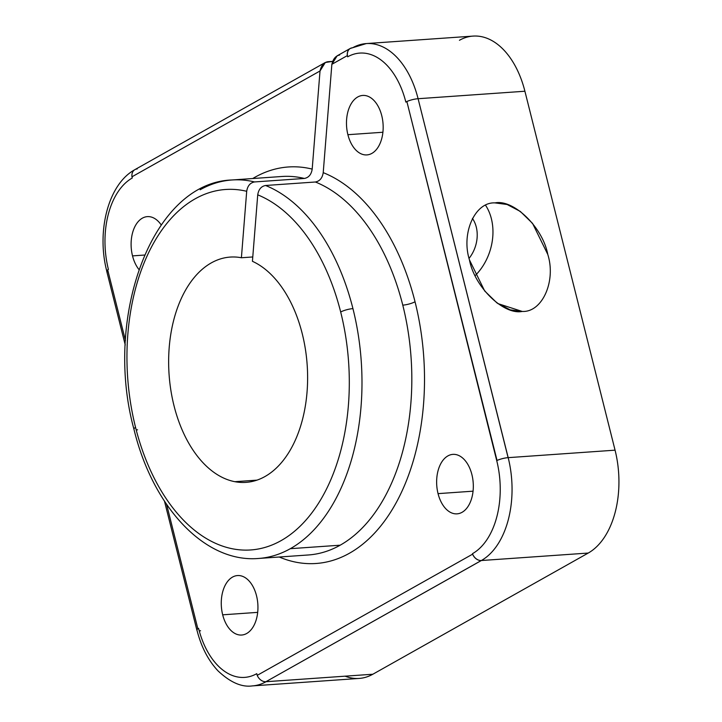 <?xml version="1.0" encoding="UTF-8"?>
<svg xmlns="http://www.w3.org/2000/svg" width="722" height="722" viewBox="0 0 722 722"><rect width="100%" height="100%" fill="white"/><g stroke="black" fill="none" stroke-linecap="round" stroke-linejoin="round"><path stroke-width="1.08" d="M281.851 176.493A189.705 116.269 86 0 1 304.368 178.451C308.736 177.621 311.344 174.507 312.193 169.101A198.74 121.81 -94 0 0 252.745 178.524A198.74 121.81 86 0 1 312.193 169.101C311.344 174.507 308.736 177.621 304.368 178.451A189.705 116.269 -94 0 0 281.851 176.493L232.006 179.977A189.705 116.269 86 0 1 254.523 181.944L304.368 178.451L254.523 181.944C250.155 182.774 247.547 185.888 246.698 191.294L241.401 257.754A112.921 69.213 -94 0 0 230.246 257.077A112.921 69.213 -94 0 0 168.677 365.494A112.921 69.213 -94 0 0 234.858 481.691L256.96 480.139L234.858 481.691A112.921 69.213 -94 0 0 246.012 482.368A112.921 69.213 -94 0 0 307.545 382.949A112.921 69.213 -94 0 0 252.429 261.301L257.727 194.841A180.671 110.737 86 0 1 340.685 312.012A9.034 1.995 -14.1 0 1 352.941 308.628A189.705 116.269 86 0 1 290.325 548.684L340.17 545.2A189.705 116.269 -94 0 0 402.777 305.144A9.034 1.995 165.9 0 0 415.033 301.76A198.74 121.81 -94 0 0 323.221 172.648C322.373 178.054 319.765 181.168 315.397 181.998A189.705 116.269 86 0 1 402.777 305.144A189.705 116.269 -94 0 0 315.397 181.998L265.552 185.491A189.705 116.269 86 0 1 352.941 308.628A189.705 116.269 -94 0 0 265.552 185.491C261.183 186.321 258.575 189.435 257.727 194.841C258.575 189.435 261.183 186.321 265.552 185.491L315.397 181.998C319.765 181.168 322.373 178.054 323.221 172.648L331.858 64.321C333.14 58.87 335.73 55.784 339.602 55.052M200.165 189.76A189.705 116.269 86 0 1 232.006 179.977A189.705 116.269 -94 0 1 254.523 181.944C250.155 182.774 247.547 185.888 246.698 191.294A180.671 110.737 -94 0 0 135.565 427.424A9.034 1.995 165.9 0 0 133.922 429.13A9.034 1.995 -14.1 0 1 135.565 427.424A180.671 110.737 -94 0 0 281.057 540.643A180.671 110.737 -94 0 0 340.685 312.012A180.671 110.737 86 0 1 281.057 540.643A180.671 110.737 86 0 1 135.565 427.424A180.671 110.737 86 0 1 246.698 191.294L241.401 257.754L252.772 256.96L241.401 257.754A112.921 69.213 86 0 0 168.713 356.46A112.921 69.213 86 0 0 234.858 481.691A112.921 69.213 86 0 0 307.058 391.902A112.921 69.213 86 0 0 252.429 261.301L257.727 194.841A180.671 110.737 -94 0 1 340.685 312.012A9.034 1.995 165.9 0 1 352.941 308.628A189.705 116.269 -94 0 1 290.325 548.684A189.705 116.269 86 0 1 258.494 558.467A189.705 116.269 -94 0 0 290.325 548.684L340.17 545.2A189.705 116.269 86 0 1 308.339 554.974A189.705 116.269 -94 0 0 340.17 545.2A189.705 116.269 86 0 0 402.777 305.144A9.034 1.995 -14.1 0 0 415.033 301.76A198.74 121.81 86 0 1 397.181 500.86A198.74 121.81 86 0 1 279.243 557.014A198.74 121.81 -94 0 0 397.181 500.86A198.74 121.81 -94 0 0 415.033 301.76A198.74 121.81 86 0 0 323.221 172.648L331.858 64.321L347.345 55.603L331.858 64.321L337.147 55.829L350.269 48.446A9.034 6.859 -119.4 0 1 350.802 48.184A9.034 6.859 60.6 0 0 347.345 55.603A9.034 6.859 -119.4 0 1 350.269 48.446M136.187 429.852A9.034 1.995 165.9 0 0 137.559 429.816A9.034 1.995 -14.1 0 1 136.187 429.852M469.074 258.341A29.81 22.878 107.8 0 0 472.414 218.414A29.81 22.878 -72.2 0 1 469.074 258.341M485.599 205.319A49.683 38.122 -72.2 0 1 475.148 275.642A49.683 38.122 107.8 0 0 485.599 205.319M497.891 303.601L522.25 311.444C542.24 312.518 556.274 281.156 547.781 254.424L532.565 223.405L520.282 211.411L507.097 204.488L494.985 202.891C474.995 201.826 460.961 233.179 469.453 259.911L484.661 290.939L496.953 302.924L510.138 309.855L522.25 311.444L497.891 303.601M132.523 255.886L144.508 255.047L132.523 255.886A29.81 18.276 -94 0 0 138.904 269.459A29.81 18.276 86 0 1 132.523 255.886A29.81 18.276 86 0 1 138.543 221.23A29.81 18.276 86 0 1 161.186 224.903A29.81 18.276 -94 0 0 147.36 216.627A29.81 18.276 -94 0 0 132.523 255.886M438.055 493.631L473.063 491.177L438.055 493.631A29.81 18.276 -94 0 0 457.062 513.847A29.81 18.276 -94 0 0 471.899 474.589A29.81 18.276 -94 0 0 452.902 454.373A29.81 18.276 -94 0 0 438.055 493.631A29.81 18.276 86 0 1 447.893 455.907A29.81 18.276 86 0 1 471.899 474.589A29.81 18.276 86 0 1 462.062 512.313A29.81 18.276 86 0 1 438.055 493.631M222.683 614.819L257.691 612.364L222.683 614.819A29.81 18.276 -94 0 0 241.68 635.035A29.81 18.276 -94 0 0 256.527 595.776A29.81 18.276 -94 0 0 237.52 575.551A29.81 18.276 -94 0 0 222.683 614.819A29.81 18.276 86 0 1 232.52 577.095A29.81 18.276 86 0 1 256.527 595.776A29.81 18.276 86 0 1 246.689 633.492A29.81 18.276 86 0 1 222.683 614.819M347.896 134.698L382.904 132.252L347.896 134.698A29.81 18.276 -94 0 0 366.902 154.914A29.81 18.276 -94 0 0 381.748 115.655A29.81 18.276 -94 0 0 362.742 95.439A29.81 18.276 -94 0 0 347.896 134.698A29.81 18.276 86 0 1 357.742 96.974A29.81 18.276 86 0 1 381.748 115.655A29.81 18.276 86 0 1 371.902 153.38A29.81 18.276 86 0 1 347.896 134.698M332.698 61.37L327.761 61.722C323.88 62.444 321.299 65.531 320.017 70.982L312.193 169.101L320.017 70.982L325.306 62.489L332.698 61.37M325.306 62.489L134.897 169.634A9.034 6.859 60.6 0 0 131.973 176.791L320.017 70.982L131.973 176.791L132.27 178A72.272 44.295 -94 0 0 108.417 269.45L107.695 269.857L125.457 340.549L107.695 269.857A9.034 1.995 165.9 0 0 106.712 271.156L125.249 344.972M459.436 40.288A81.306 49.827 86 0 1 524.903 91.234L615.063 450.167A81.306 49.827 86 0 1 588.231 553.052L372.85 674.231L265.904 681.721A9.034 6.859 -119.4 0 1 257.203 675.359A9.034 6.859 60.6 0 0 265.904 681.721L481.276 560.534A9.034 6.859 -119.4 0 1 472.576 554.18L257.203 675.359L256.779 673.662A72.272 44.295 86 0 1 198.577 628.375L197.855 628.781A9.034 1.995 165.9 0 0 196.998 630.306A9.034 1.995 -14.1 0 1 196.862 630.08A9.034 1.995 -14.1 0 1 197.855 628.781L166.611 504.38L197.855 628.781L198.577 628.375A72.272 44.295 -94 0 0 256.779 673.662L257.203 675.359L472.576 554.18L472.459 553.684A73.545 45.08 -94 0 0 496.727 460.618L406.865 101.522L405.845 102.091A72.272 44.295 -94 0 0 347.652 56.812L347.345 55.603L347.652 56.812A9.034 6.859 -119.4 0 1 352.625 47.769A81.306 49.827 86 0 1 366.271 43.573A81.306 49.827 86 0 1 418.092 98.715L508.18 457.649A81.306 49.827 86 0 1 481.348 560.525L265.904 681.721L372.85 674.231A81.306 49.827 86 0 1 345.116 676.171M198.577 628.375A9.034 1.995 165.9 0 0 196.935 630.08C201.176 646.75 208.18 660.341 217.972 670.828C230.237 682.389 241.708 687.416 252.402 685.9A81.306 49.827 -94 0 0 266.039 681.712A81.306 49.827 86 0 1 252.402 685.9L359.204 678.427A81.306 49.827 -94 0 0 372.85 674.231L588.231 553.052L481.348 560.525L588.231 553.052A81.306 49.827 -94 0 0 615.063 450.167L508.18 457.649L615.063 450.167L524.903 91.234L418.092 98.715L524.903 91.234A81.306 49.827 -94 0 0 473.072 36.1L366.271 43.573A81.306 49.827 -94 0 1 418.092 98.715A9.034 1.995 165.9 0 0 417.957 98.724A9.034 1.995 165.9 0 0 406.865 101.522L497.025 460.455A9.034 1.995 -14.1 0 1 508.107 457.649L418.092 98.715A9.034 1.995 -14.1 0 0 417.957 98.724A9.034 1.995 -14.1 0 0 406.865 101.522L405.845 102.091A72.272 44.295 86 0 0 347.652 56.812A9.034 6.859 60.6 0 1 350.341 48.437L366.271 43.573M522.25 311.444C503.487 315.225 474.444 286.887 469.453 259.911C460.961 233.179 474.995 201.826 494.985 202.891C513.748 199.11 542.791 227.457 547.781 254.424C556.274 281.156 542.24 312.518 522.25 311.444M472.576 554.18A9.034 6.859 60.6 0 0 481.276 560.534L481.348 560.525A9.034 6.859 -119.4 0 1 472.459 553.684L472.576 554.18M200.572 630.766A9.034 1.995 -14.1 0 1 199.218 630.802A9.034 1.995 165.9 0 0 200.572 630.766M496.727 460.618A73.545 45.08 86 0 1 472.459 553.684A9.034 6.859 60.6 0 0 481.348 560.525A81.306 49.827 -94 0 0 508.18 457.649A9.034 1.995 165.9 0 0 496.727 460.618A9.034 1.995 -14.1 0 1 508.18 457.649L508.107 457.649A9.034 1.995 165.9 0 0 497.025 460.455L496.727 460.618M108.192 271.833A9.034 1.995 -14.1 0 1 107.695 269.857L108.417 269.45A72.272 44.295 86 0 1 132.27 178L131.973 176.791A9.034 6.859 -119.4 0 1 137.18 168.957M232.006 179.977C152.351 182.404 103.264 317.003 133.922 429.13C152.577 506.483 204.434 563.07 258.494 558.467L308.339 554.974M164.499 501.221L196.862 630.08M134.96 169.625C108.092 184.092 96.414 231.527 106.784 271.147"/></g></svg>
